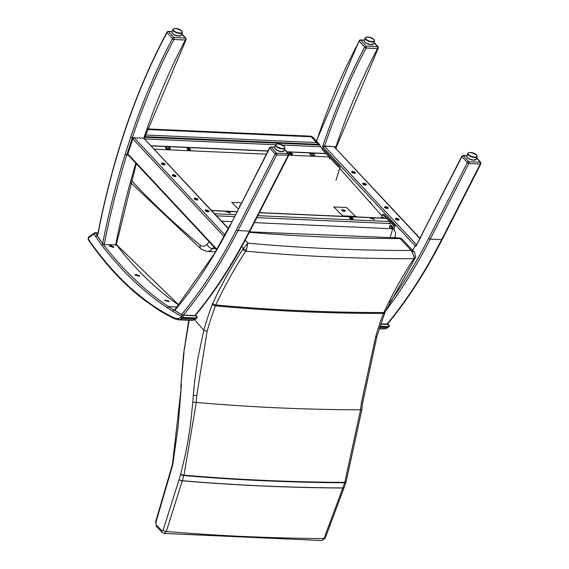 <?xml version="1.0" encoding="UTF-8"?>
<svg xmlns="http://www.w3.org/2000/svg" width="569" height="569" viewBox="0 0 569 569"><rect width="100%" height="100%" fill="white"/><g stroke="black" fill="none" stroke-linecap="round" stroke-linejoin="round"><path stroke-width="0.85" d="M101.808 245.424L103.266 244.442A596.191 307.95 -87.5 0 0 168.637 306.634A836.017 431.828 -87.5 0 0 174.014 310.077L172.72 311.215A837.255 432.468 92.5 0 1 167.329 307.765A597.436 308.597 92.5 0 1 101.808 245.424L95.649 236.434A160.195 82.747 92.5 0 1 94.12 233.909A1.245 0.989 -124.7 0 1 95.002 232.792A1.245 0.64 92.5 0 1 95.236 232.714A1.245 0.64 92.5 0 1 95.628 233.006A1.245 0.832 149.5 0 0 94.12 233.909L88.344 237.913L88.231 239.001A1.245 0.882 145.3 0 0 88.273 239.755C105.471 264.585 124.163 284.685 144.348 300.062L144.37 300.069M168.936 301.122L165.636 300.162L164.384 300.489L169.235 301.57L168.936 301.122M139.313 275.709L136.076 274.507L134.803 274.919L139.576 276.306L139.313 275.709M113.622 246.854L110.457 245.431L109.156 245.915L113.836 247.593L113.622 246.854M88.231 239.001A501.353 258.966 -87.5 0 0 144.057 299.038A414.012 213.852 -87.5 0 0 158.637 309.294L159.469 310.532L158.637 309.294A447.426 231.106 -87.5 0 0 171.589 316.577L172.464 317.836M144.355 300.062L159.043 310.397L172.101 317.737L178.005 319.806A25.946 13.4 92.5 0 0 179.192 319.757A1.245 1.06 -97.2 0 1 178.125 318.469A3.727 1.927 -87.5 0 0 178.211 318.455A23.791 12.29 -87.5 0 0 180.693 317.438A3.727 1.927 -87.5 0 0 181.369 316.741A5.256 2.717 -87.5 0 0 181.518 316.485A1.245 1.038 -62.6 0 1 182.784 315.333A1.245 0.64 92.5 0 1 183.211 316.215A1.245 0.64 92.5 0 1 183.005 317.417A1.245 0.747 -150.7 0 1 181.518 316.485L181.106 316.272L182.386 315.119L196.077 315.923A1.245 1.038 -62.6 0 1 196.447 316.015L196.447 316.015A1.245 1.245 0 0 1 196.952 317.73L196.952 317.73A1.245 0.747 -150.7 0 1 196.291 318.007A1.245 0.64 -87.5 0 0 196.504 316.805A1.245 0.64 -87.5 0 0 196.077 315.923L181.973 314.877M172.443 317.822L171.589 316.577A105.208 54.347 -87.5 0 0 174.797 318.043A24.702 12.76 -87.5 0 0 178.125 318.469M196.938 317.168A1.245 0.747 -150.7 0 1 196.952 317.73L196.767 318.05A1.245 0.797 32.8 0 0 196.838 317.865M196.092 315.838L195.316 315.496M95.649 236.434L97.477 235.509M117.178 245.346L116.304 244.663L136.275 163.701M174.42 310.325L174.014 310.077L174.527 310.098M102.996 244.051L103.266 244.442L116.56 245.033A596.191 307.95 92.5 0 0 178.702 305.048M144.405 139.135L144.377 138.132L143.772 138.217L228.354 228.439M216.583 249.706L128.032 154.882L127.89 153.993L132.79 138.829L134.199 137.798L224.904 234.926M228.233 228.667L143.772 138.217L134.199 137.798M195.195 198.197A1.942 0.754 17.2 0 0 194.193 198.538A1.942 0.754 17.2 0 0 195.828 199.833A1.942 0.754 17.2 0 0 197.905 199.691A1.942 0.754 17.2 0 0 197.116 198.752A1.942 0.754 17.2 0 0 195.195 198.197M162.35 163.033A1.942 0.754 17.2 0 0 161.354 163.374A1.942 0.754 17.2 0 0 162.983 164.661A1.942 0.754 17.2 0 0 165.06 164.519A1.942 0.754 17.2 0 0 164.27 163.58A1.942 0.754 17.2 0 0 162.35 163.033M173.296 174.754A1.942 0.754 17.2 0 0 172.3 175.096A1.942 0.754 17.2 0 0 173.929 176.383A1.942 0.754 17.2 0 0 176.006 176.241A1.942 0.754 17.2 0 0 175.216 175.302A1.942 0.754 17.2 0 0 173.296 174.754M206.142 209.925A1.942 0.754 17.2 0 0 205.139 210.267A1.942 0.754 17.2 0 0 206.775 211.554A1.942 0.754 17.2 0 0 208.851 211.412A1.942 0.754 17.2 0 0 208.062 210.473A1.942 0.754 17.2 0 0 206.142 209.925M271.1 147.079L276.477 153.125A1.166 0.882 138.4 0 0 275.154 154.092L269.784 148.047L230.573 224.748L269.734 147.535L270.858 146.894A1.166 0.597 92.5 0 1 270.858 146.894A1.166 0.597 92.5 0 1 271.136 147.044L271.1 147.079A1.166 0.882 138.4 0 0 269.784 148.047L269.734 147.527M276.477 153.125L276.584 153.168A1.166 0.597 92.5 0 1 276.669 154.967L275.154 154.092L236.505 229.712A528.373 272.921 -87.5 0 1 181.461 314.643L174.491 310.169M276.584 153.168L288.042 153.637A1.166 0.882 -41.6 0 1 288.611 153.907M284.557 149.341L288.583 153.879L288.76 155.209L276.669 154.967L238.013 230.601A1.245 0.704 -152.9 0 1 236.505 229.712M230.573 224.748A530.856 274.208 92.5 0 1 223.93 237.316L223.909 236.754M223.93 237.316L215.701 251.854L174.434 310.212M194.74 315.674A529.618 273.561 -87.5 0 0 249.442 231.114A1.245 0.704 -152.9 0 0 250.104 230.829C233.518 263.255 215.231 291.499 195.259 315.575L183.31 315.162L181.461 314.643M116.296 244.677A1.245 0.605 22.1 0 1 115.628 244.99L104.198 244.485L102.612 243.674A530.856 274.208 92.5 0 1 102.953 241.946A530.856 274.208 92.5 0 1 125.13 154.398L130.742 137.044L132.342 137.712L143.772 138.217A529.618 273.561 -87.5 0 1 185.373 40.008L186.02 39.218L186.077 39.681L185.878 38.336L185.288 38.066A1.245 0.64 92.5 0 1 185.373 40.008L173.943 39.503A1.245 0.64 -87.5 0 0 173.858 37.561A1.245 0.939 138.4 0 0 172.443 38.6L167.108 32.589A1.245 0.939 -41.6 0 1 168.524 31.558A1.245 0.64 -87.5 0 0 168.225 31.395L172.208 31.572M128.245 155.109L126.738 155.038L132.342 137.712A529.618 273.561 -87.5 0 1 173.943 39.503A1.245 0.718 -152.2 0 1 172.443 38.6A530.856 274.208 92.5 0 0 130.742 137.044M97.527 236.256A502.192 259.4 -87.5 0 1 167.108 32.589A1.245 0.725 -151.6 0 1 167.08 32.049C135.749 90.279 112.527 158.218 97.406 235.851L102.612 243.674M186.077 39.681L144.377 138.146M125.13 154.398L126.738 155.038A529.618 273.561 -87.5 0 0 104.618 242.373A529.618 273.561 -87.5 0 0 104.276 244.101A529.618 273.561 -87.5 0 0 104.255 244.208A529.618 273.561 -87.5 0 0 104.198 244.485M207.891 210.63L205.637 210.381L207.457 211.504L208.354 211.291L207.891 210.63L207.628 211.462M206.533 210.174L206.248 211.092M208.041 210.502A1.856 0.718 17.2 0 0 206.177 209.961A1.856 0.718 17.2 0 0 205.217 210.288A1.856 0.718 17.2 0 0 206.782 211.526A1.856 0.718 17.2 0 0 208.773 211.391A1.856 0.718 17.2 0 0 208.041 210.502L208.112 210.502M196.938 198.908L194.69 198.659L196.511 199.776L197.407 199.57L196.938 198.908L196.682 199.74M195.58 198.453L195.295 199.37M195.231 198.24A1.856 0.718 17.2 0 0 194.271 198.567A1.856 0.718 17.2 0 0 195.836 199.804A1.856 0.718 17.2 0 0 197.827 199.662A1.856 0.718 17.2 0 0 197.094 198.78A1.856 0.718 17.2 0 0 195.231 198.24M175.046 175.458L172.798 175.209L174.619 176.333L175.515 176.127L175.046 175.458L174.79 176.29M173.687 175.003L173.403 175.928M172.379 175.117A1.856 0.718 17.2 0 0 173.943 176.354A1.856 0.718 17.2 0 0 175.928 176.219A1.856 0.718 17.2 0 0 175.202 175.33A1.856 0.718 17.2 0 0 173.332 174.79A1.856 0.718 17.2 0 0 172.379 175.117L172.371 175.252M164.1 163.737L161.845 163.488L163.673 164.612L164.562 164.398L164.1 163.737L163.844 164.569M162.741 163.282L162.457 164.199M164.249 163.609A1.856 0.718 17.2 0 0 162.385 163.068A1.856 0.718 17.2 0 0 161.432 163.395A1.856 0.718 17.2 0 0 162.997 164.633A1.856 0.718 17.2 0 0 164.982 164.498A1.856 0.718 17.2 0 0 164.249 163.609L164.327 163.609M389.111 325.703A1.245 1.038 117.4 0 0 388.62 324.55L388.62 324.55A1.245 1.038 117.4 0 0 388.257 324.458A1.245 0.64 92.5 0 1 388.684 325.34A1.245 0.64 92.5 0 1 388.471 326.542A1.245 0.747 29.3 0 0 389.132 326.265L389.132 326.265A1.245 1.245 0 0 0 388.62 324.55L380.732 324.124M476.644 158.146L480.186 162.208A1.166 0.597 92.5 0 1 480.279 164.014L441.622 239.641A529.618 273.561 92.5 0 1 386.92 324.202L380.796 323.932L387.496 324.031M369.964 202.386A1.551 0.804 92.5 0 1 370.12 202.365A1.551 0.804 92.5 0 1 370.817 203.353M416.423 244.663L324.522 146.247L323.107 147.286L322.545 149.028L322.886 147.961A89.098 46.025 -87.5 0 1 322.822 145.941L334.088 146.674L419.758 238.418M480.186 162.208L468.756 161.703L463.266 155.593A1.166 0.882 138.4 0 0 461.943 156.567L415.896 246.185A32.653 16.864 92.5 0 1 415.029 246.128L412.646 250.332L415.171 245.872L416.181 245.104M419.886 238.183L334.088 146.674M385.512 206.654A1.942 0.754 -162.8 0 1 387.432 207.201A1.942 0.754 -162.8 0 1 388.222 208.14A1.942 0.754 -162.8 0 1 386.145 208.282A1.942 0.754 -162.8 0 1 384.509 206.995A1.942 0.754 -162.8 0 1 385.512 206.654M352.666 171.482A1.942 0.754 -162.8 0 1 354.594 172.03A1.942 0.754 -162.8 0 1 355.383 172.969A1.942 0.754 -162.8 0 1 353.299 173.111A1.942 0.754 -162.8 0 1 351.67 171.824A1.942 0.754 -162.8 0 1 352.666 171.482M363.619 183.204A1.942 0.754 -162.8 0 1 365.54 183.759A1.942 0.754 -162.8 0 1 366.329 184.69A1.942 0.754 -162.8 0 1 364.252 184.84A1.942 0.754 -162.8 0 1 362.617 183.545A1.942 0.754 -162.8 0 1 363.619 183.204M396.458 218.375A1.942 0.754 -162.8 0 1 398.378 218.923A1.942 0.754 -162.8 0 1 399.168 219.862A1.942 0.754 -162.8 0 1 397.091 220.004A1.942 0.754 -162.8 0 1 395.455 218.716A1.942 0.754 -162.8 0 1 396.458 218.375M364.388 40.107L360.405 39.93A1.245 0.64 92.5 0 1 360.703 40.086A1.245 0.939 138.4 0 0 359.288 41.124L364.644 47.149L366.038 46.096A1.245 0.64 92.5 0 1 366.123 48.038L377.553 48.543A1.245 0.64 -87.5 0 0 377.467 46.601A1.245 0.939 -41.6 0 1 378.044 46.857L374.096 42.412M360.405 39.93A1.245 1.245 0 0 0 359.259 40.584A1.245 0.725 28.4 0 0 359.288 41.124A502.192 259.4 92.5 0 0 316.165 142.364M378.214 48.265L336.592 146.525L335.952 146.752A529.618 273.561 -87.5 0 1 377.553 48.543A1.245 0.718 27.8 0 0 378.214 48.265L378.214 48.265A1.245 1.245 0 0 0 378.044 46.857M322.822 145.941A530.82 274.187 -87.5 0 1 364.644 47.149L366.123 48.038A529.618 273.561 -87.5 0 0 324.522 146.247L335.952 146.752L335.575 147.904M480.222 162.172A1.166 0.882 -41.6 0 1 480.784 162.442M480.279 164.014L480.94 163.737L442.284 239.364A1.245 0.704 27.1 0 1 441.622 239.641L430.192 239.136L468.849 163.502L480.279 164.014M468.657 161.66A1.166 0.882 138.4 0 0 467.334 162.627L468.849 163.502A1.166 0.597 92.5 0 0 468.756 161.703M463.266 155.593L463.315 155.572A1.166 0.597 -87.5 0 0 463.038 155.429L461.9 156.07L461.943 156.567L467.334 162.627L428.685 238.247A528.373 272.921 92.5 0 1 389.722 302.452M415.029 246.128L416.75 245.011M386.92 324.202L387.197 323.775M370.227 202.685L370.668 203.176M369.772 202.173A1.856 0.96 92.5 0 1 370.135 202.059A1.856 0.96 92.5 0 1 371.009 203.567M396.728 219.655L395.939 218.98L396.522 218.61L398.691 219.598L396.728 219.655M397.902 218.923L397.61 219.854M396.522 218.61L396.309 219.3M395.533 218.738L395.533 218.745A1.856 0.718 -162.8 0 1 396.493 218.411A1.856 0.718 -162.8 0 1 398.336 218.937A1.856 0.718 -162.8 0 1 399.089 219.84A1.856 0.718 -162.8 0 1 397.212 220.011A1.856 0.718 -162.8 0 1 395.526 218.83A1.856 0.718 -162.8 0 1 395.533 218.738L395.533 218.745A1.856 0.718 17.2 0 0 395.519 218.837L395.448 218.823M385.775 207.934L384.993 207.258L385.576 206.888L387.745 207.877L385.775 207.934M386.956 207.194L386.664 208.133M385.576 206.888L385.362 207.578M384.587 207.016L384.587 207.024A1.856 0.718 -162.8 0 1 385.547 206.689A1.856 0.718 -162.8 0 1 387.389 207.216A1.856 0.718 -162.8 0 1 388.143 208.119A1.856 0.718 -162.8 0 1 386.266 208.282A1.856 0.718 -162.8 0 1 384.58 207.109A1.856 0.718 -162.8 0 1 384.587 207.016L384.587 207.024A1.856 0.718 17.2 0 0 384.573 207.116L384.495 207.102M363.883 184.491L363.093 183.808L363.683 183.438L365.846 184.427L363.883 184.491M365.056 183.751L364.772 184.69M363.683 183.438L363.47 184.136M362.695 183.567L362.695 183.581A1.856 0.718 -162.8 0 1 363.655 183.239A1.856 0.718 -162.8 0 1 365.49 183.773A1.856 0.718 -162.8 0 1 366.251 184.669A1.856 0.718 -162.8 0 1 364.366 184.84A1.856 0.718 -162.8 0 1 362.681 183.659A1.856 0.718 -162.8 0 1 362.695 183.567A1.856 0.718 17.2 0 0 362.695 183.581A1.856 0.718 17.2 0 0 362.681 183.666L362.602 183.652M352.936 172.763L352.147 172.087L352.737 171.717L354.9 172.706L352.936 172.763M354.11 172.03L353.826 172.962M352.737 171.717L352.524 172.407M351.749 171.845L351.749 171.852A1.856 0.718 -162.8 0 1 352.709 171.518A1.856 0.718 -162.8 0 1 354.544 172.044A1.856 0.718 -162.8 0 1 355.298 172.948A1.856 0.718 -162.8 0 1 353.42 173.118A1.856 0.718 -162.8 0 1 351.734 171.938A1.856 0.718 -162.8 0 1 351.749 171.845L351.749 171.852A1.856 0.718 17.2 0 0 351.734 171.945L351.656 171.93M147.335 129.504L311.2 136.78A4.972 3.755 -41.6 0 1 313.512 137.805L313.512 137.805A4.972 4.972 0 0 0 310.02 136.14A4.972 2.568 92.5 0 1 311.2 136.78L316.35 142.57L319.351 144.391A4.972 3.755 -41.6 0 1 319.707 145.01L320.496 146.731L322.943 149.483M313.512 137.805L319.351 144.391L144.882 136.638M339.693 168.324L382.048 215.985M393.449 228.816L395.597 232.721L395.327 235.865L394.381 237.963M145.28 135.465L146.233 135.017L145.65 134.369M390.49 224.101L388.791 223.468L390.49 224.101M342.31 215.438L342.254 216.448L343.37 216.497L342.31 215.438A2.795 1.444 -87.5 0 0 342.218 215.559L341.677 216.277M259.407 212.628L341.933 216.291A1.487 0.768 92.5 0 1 342.254 216.448M356.13 217.059L357.254 217.109L355.07 216.007L356.13 217.059A1.487 0.768 -87.5 0 0 355.81 216.903L343.228 216.348M352.759 219.115A1.863 0.683 16.2 0 0 349.679 218.219M256.861 217.607L389.907 223.517A1.487 0.768 -87.5 0 0 389.63 221.526L386.507 218.411A1.487 0.768 -87.5 0 0 386.187 218.254L357.069 216.96M352.147 219.172A1.863 0.683 -163.8 0 1 350.305 218.667A1.863 0.683 -163.8 0 1 349.522 217.813A1.863 0.683 -163.8 0 1 351.507 217.685A1.863 0.683 -163.8 0 1 353.107 218.859A1.863 0.683 -163.8 0 1 352.147 219.172M395.156 225.587L393.634 225.523L382.503 214.413L384.025 214.485L395.156 225.587L394.011 229.52M390.021 237.949L393.634 225.523M382.503 214.413L381.443 218.048M239.862 205.971A1.863 0.683 -163.8 0 1 239.855 205.964A1.863 0.683 -163.8 0 1 239.663 205.509A1.863 0.683 -163.8 0 1 240.253 205.203M238.319 208.987L231.732 202.415L241.462 202.849M341.926 210.494A1.863 0.683 -163.8 0 1 341.734 210.039A1.863 0.683 -163.8 0 1 343.185 209.79A1.863 0.683 -163.8 0 1 345.113 210.637A1.863 0.683 -163.8 0 1 345.312 211.085A1.863 0.683 -163.8 0 1 343.861 211.341A1.863 0.683 -163.8 0 1 341.926 210.494M344.409 211.398A1.863 0.683 16.2 0 0 342.325 210.793M355.469 216.398L346.564 207.514L333.804 206.952L342.709 215.829L355.469 216.398M190.238 149.96A1.863 0.718 17.2 0 0 187.749 148.922A1.863 0.718 17.2 0 0 187.109 148.986M292.31 154.491A1.863 0.718 17.2 0 0 289.82 153.452A1.863 0.718 17.2 0 0 289.173 153.523M286.847 151.923L326.065 153.666A1.487 0.768 -87.5 0 0 325.724 153.488L286.698 151.759M326.065 153.666L329.131 156.952L288.782 155.159M187.955 148.267A1.863 0.718 -162.8 0 1 189.797 148.793A1.863 0.718 -162.8 0 1 190.558 149.697A1.863 0.718 -162.8 0 1 188.559 149.832A1.863 0.718 -162.8 0 1 186.995 148.594A1.863 0.718 -162.8 0 1 187.955 148.267M290.026 152.798A1.863 0.718 -162.8 0 1 291.869 153.331A1.863 0.718 -162.8 0 1 292.622 154.227A1.863 0.718 -162.8 0 1 290.631 154.37A1.863 0.718 -162.8 0 1 289.066 153.125A1.863 0.718 -162.8 0 1 290.026 152.798M329.38 158.964A1.487 0.768 -87.5 0 0 329.131 156.952M340.07 167.101L338.548 167.037L322.125 149.448L323.647 149.512L340.07 167.101L336.002 180.245M391.828 228.745A2.447 1.266 -87.5 0 0 391.365 225.737A2.447 1.266 -87.5 0 0 390.782 225.424L391.081 225.438A2.447 1.266 92.5 0 1 391.664 225.751A2.447 1.266 92.5 0 1 392.126 228.759M390.782 225.424L389.68 226.007A2.262 1.166 92.5 0 1 390.931 225.879A2.262 1.166 92.5 0 1 391.344 228.724M389.822 227.721A3.151 0.69 162.4 0 1 390.128 227.55A3.151 0.854 4.9 0 0 389.808 227.614L389.808 227.337A3.172 2.041 -37.2 0 1 390.213 226.811A1.337 0.69 -87.5 0 0 389.993 226.562A3.172 2.689 132 0 0 389.651 227.159L389.495 227.259A3.151 2.184 62.3 0 1 389.516 226.86A3.151 2.873 -118.8 0 0 389.438 227.287M389.914 227.18L389.495 227.259M383.577 218.14A2.447 1.266 -87.5 0 0 382.709 217.372L383.008 217.386A2.447 1.266 92.5 0 1 383.876 218.155M170.152 147.912A3.179 3.179 0 0 0 165.984 146.624L165.984 146.624A2.354 0.91 -162.8 0 0 167.699 148.473A2.354 0.91 -162.8 0 0 170.152 147.912L170.11 148.936A2.447 0.946 -162.8 0 1 167.499 149.114A2.447 0.946 -162.8 0 1 165.437 147.492L165.565 147.079A2.447 0.946 17.2 0 0 167.62 148.708A2.447 0.946 17.2 0 0 170.238 148.53A2.447 0.946 17.2 0 0 170.223 148.253M168.09 146.439A3.179 1.75 -82.2 0 0 167.741 146.318L167.592 146.638A3.179 2.518 130.2 0 0 167.002 146.802A1.302 0.505 17.2 0 0 167.137 146.951A3.179 2.319 -37 0 1 167.748 146.802L168.367 147.051A3.179 1.536 87.3 0 1 168.609 147.527A1.302 0.505 17.2 0 0 168.872 147.542A3.179 1.735 -82 0 0 168.666 147.058L168.872 146.852A3.179 2.304 -37.4 0 1 169.349 147.044A1.302 0.505 17.2 0 0 169.213 146.902A3.179 2.532 130.5 0 0 168.716 146.688L167.947 146.802M168.545 147.378L168.872 146.852M167.741 146.318A1.302 0.505 17.2 0 0 167.471 146.311A3.179 1.522 87.6 0 1 167.791 146.425L167.542 146.838M372.403 218.155A3.179 1.743 -82.1 0 0 372.062 218.055A3.179 1.743 -82.1 0 0 372.048 218.055L371.906 218.34A3.179 2.546 127.9 0 0 371.322 218.503A1.302 0.477 16.2 0 0 371.457 218.645A3.179 2.354 -38.8 0 1 372.062 218.496L372.688 218.731A3.179 1.543 87.3 0 1 372.937 219.193A1.302 0.477 16.2 0 0 373.207 219.207A3.179 1.728 -82 0 0 372.994 218.745L373.186 218.546A3.179 2.347 -39.2 0 1 373.669 218.745A1.302 0.477 16.2 0 0 373.527 218.603A3.179 2.561 128.2 0 0 373.029 218.389L372.275 218.496M372.873 219.051L373.186 218.546M374.494 219.634A3.179 3.179 0 0 0 372.062 218.055A1.302 0.477 16.2 0 0 372.005 218.048A1.302 0.477 16.2 0 0 371.785 218.041A3.179 1.529 87.5 0 1 372.105 218.14L371.863 218.532M230.438 213.233A3.179 3.179 0 0 0 228.005 211.661A1.302 0.477 16.2 0 0 227.949 211.654A1.302 0.477 16.2 0 0 227.728 211.647A3.179 1.529 87.5 0 1 228.048 211.746L227.849 211.938A3.179 2.546 127.9 0 0 227.266 212.109A1.302 0.477 16.2 0 0 227.401 212.244A3.179 2.354 -38.8 0 1 228.013 212.095L228.638 212.329A3.179 1.543 87.3 0 1 228.887 212.799A1.209 0.441 -163.8 0 0 229.094 212.799L229.151 212.813A3.179 1.728 -82 0 0 228.937 212.344L229.129 212.145A3.179 2.347 -39.2 0 1 229.613 212.344A1.302 0.477 16.2 0 0 229.471 212.209A3.179 2.561 128.2 0 0 228.973 211.988L228.347 211.76A3.179 1.743 -82.1 0 0 228.005 211.661A3.179 1.743 -82.1 0 0 227.998 211.654L228.027 211.725A1.209 0.441 -163.8 0 1 228.027 211.725M228.816 212.657L229.129 212.145M228.048 211.746L227.806 212.137M314.593 155.266L314.501 154.654A2.354 0.91 -162.8 0 1 313.355 155.451A2.354 0.91 -162.8 0 1 310.688 154.576A2.354 0.91 -162.8 0 1 310.34 153.36L309.92 153.822A2.447 0.946 17.2 0 0 310.909 155.003A2.447 0.946 17.2 0 0 313.334 155.7A2.447 0.946 17.2 0 0 314.593 155.266A2.447 0.946 17.2 0 0 314.579 154.996M312.089 153.061A1.302 0.505 17.2 0 0 311.826 153.047A3.179 1.522 87.6 0 1 312.146 153.168L311.947 153.374A3.179 2.518 130.2 0 0 311.357 153.538A1.302 0.505 17.2 0 0 311.492 153.687A3.179 2.319 -37 0 1 312.097 153.538L312.722 153.786A3.179 1.536 87.3 0 1 312.964 154.263A1.302 0.505 17.2 0 0 313.227 154.277A3.179 1.735 -82 0 0 313.021 153.801L313.22 153.587A3.179 2.304 -37.4 0 1 313.697 153.786A1.302 0.505 17.2 0 0 313.562 153.637A3.179 2.532 130.5 0 0 313.064 153.424L312.445 153.182A3.179 1.75 -82.2 0 0 312.089 153.061L312.118 153.132A1.209 0.469 -162.8 0 0 312.075 153.132M312.146 153.168L311.89 153.58M312.893 154.114L313.22 153.587M249.35 232.308A2159.647 1628.428 138.7 0 0 400.035 238.546L401.806 238.795L399.886 237.97L400.035 238.546L411.266 250.495L414.396 257.408A2.489 1.038 18.7 0 0 415.683 256.946L415.683 256.946A2.489 1.038 18.7 0 0 415.69 256.918M323.974 538.58L322.047 540.55L325.24 538.139A2.489 1.088 -158.2 0 1 323.974 538.58A2481.06 1870.787 -41.3 0 1 166.312 531.496L182.3 480.805A2422.048 1826.284 138.7 0 0 342.808 488.017L323.974 538.58M325.255 538.11A2.489 1.088 -158.2 0 1 325.24 538.139L344.074 487.626A2.489 0.953 -160.8 0 1 342.808 488.017L342.844 487.932A2421.941 1826.206 -41.3 0 1 182.329 480.72L183.865 475.549A9.972 5.1 -88.1 0 0 183.986 475.158L196.262 402.432A211.504 106.666 90.8 0 1 196.732 395.64L207.088 331.378A211.007 108.935 92.5 0 1 215.431 305.894A2240.551 1689.432 138.7 0 0 383.406 313.448A2.489 1.138 20.7 0 0 384.701 312.95A2.489 1.138 20.7 0 0 384.708 312.929M361.45 409.694L360.582 409.822L344.793 482.391A9.972 5.199 93.2 0 1 344.672 482.775L342.844 487.932A2.489 0.974 -160.5 0 0 344.11 487.533L344.074 487.626A2.489 0.953 -160.8 0 0 344.089 487.583M376.884 336.514L362.595 403.03L361.813 409.822L346.059 482.021A2.489 0.889 -162 0 1 346.059 482.021A2.489 0.889 -162 0 1 344.793 482.391A2415.576 1821.405 -41.3 0 1 183.986 475.158A2.489 0.96 15.1 0 1 180.729 473.998A7.489 3.784 90.9 0 1 180.643 474.29A2.489 1.046 16.6 0 0 183.865 475.549A2416.017 1821.739 138.7 0 0 344.672 482.775A2.489 0.974 -160.5 0 0 345.938 482.377A2.489 0.974 -160.5 0 0 345.952 482.178M414.396 257.408A4.972 2.525 91.2 0 1 413.805 258.724A427.86 221.078 -87.4 0 0 383.798 312.545A2.489 1.337 25.2 0 0 385.099 311.997L376.898 336.478L375.625 336.869L361.358 403.044A211.476 111.702 -85.7 0 0 360.575 409.822L360.582 409.822A2341.35 1765.436 -41.3 0 1 196.262 402.432L192.813 402.112L190.629 423.372L188.311 439.012L185.43 454.304L180.729 473.998M401.806 238.795L414.424 252.223L411.266 250.495A2158.935 1627.895 -41.3 0 1 247.935 243.148L243.24 248.497A2.489 1.287 92.5 0 1 242.935 249.151A430.384 222.308 -87.5 0 0 212.77 303.291A12.454 6.43 -87.5 0 0 212.287 304.422A213.489 110.272 -87.5 0 0 203.83 330.233L198.033 357.339L194.662 380.881L193.289 395.284L196.732 395.64M375.625 336.869A210.985 109.042 -87.4 0 1 383.406 313.448A9.972 5.192 -86.8 0 1 383.798 312.545A2239.428 1688.586 -41.3 0 1 215.807 304.984A427.902 220.95 92.5 0 1 245.78 251.164A2165.685 1632.987 138.7 0 0 413.805 258.724A2.489 1.615 33.5 0 0 415.093 258.177L415.093 258.177A2.489 1.615 33.5 0 0 415.114 258.141M414.424 252.223L415.683 256.946L415.086 258.177L385.099 311.997A2.489 1.337 25.2 0 0 385.113 311.968M322.04 540.55L164.242 533.459L166.312 531.496A2.489 1.159 18.8 0 1 163.139 530.109L161.923 530.749A2.489 1.92 135.5 0 0 162.293 532.527L162.293 532.527A2.489 1.92 135.5 0 0 162.343 532.57M182.3 480.805L182.329 480.72A2.489 1.046 16.6 0 1 179.107 479.454A12.49 6.302 -89.1 0 0 179.071 479.567A2.489 1.024 16.2 0 0 182.3 480.805M212.287 304.422A2.489 1.138 -159.3 0 0 215.431 305.894A9.972 5.107 91.9 0 1 215.807 304.984A2.489 1.337 -154.8 0 1 212.77 303.291M242.935 249.151A2.489 1.615 -146.5 0 0 245.78 251.164A4.972 2.617 -86.1 0 0 246.434 249.855L247.935 243.148L245.189 240.225M183.602 353.89L181.013 384.082L183.922 354.16A2.489 0.448 -173 0 1 183.602 353.89A2.489 0.448 -173 0 1 183.602 353.875L189.121 320.297M155.878 522.513A2.489 0.939 -165.4 0 1 155.614 521.922L156.639 526.78A2.489 1.92 135.5 0 1 156.262 525.002L155.878 522.513L172.756 464.809L172.478 464.268L155.614 521.922M207.088 331.378L203.83 330.233M246.434 249.855A2.489 1.038 -161.3 0 1 243.24 248.497L241.626 246.775M194.598 319.721L203.823 330.233M282.409 148.936A4.972 1.999 17.9 0 0 284.977 148.032L284.536 146.553C279.884 143.857 276.875 143.331 275.517 144.974A4.972 1.999 17.9 0 0 277.494 147.471A4.972 1.999 17.9 0 0 282.409 148.936M282.359 148.509A4.659 1.871 -162.1 0 1 275.865 144.939A4.659 1.871 -162.1 0 1 282.772 145.244A4.659 1.871 -162.1 0 1 282.359 148.509M281.577 151.503A4.972 1.999 -162.1 0 1 276.662 150.045A4.972 1.999 -162.1 0 1 274.685 147.549L275.126 149.021L276.662 150.237L281.427 151.667L284.144 150.6A4.972 1.999 -162.1 0 1 281.577 151.503M275.005 148.694A4.659 1.871 17.9 0 0 281.356 151.624A4.659 1.871 17.9 0 0 283.22 151.347M179.783 33.436A4.972 1.999 17.9 0 0 182.35 32.533L181.909 31.053C177.258 28.358 174.249 27.831 172.891 29.474A4.972 1.999 17.9 0 0 174.868 31.971A4.972 1.999 17.9 0 0 179.783 33.436M179.733 33.009A4.659 1.871 -162.1 0 1 173.239 29.439A4.659 1.871 -162.1 0 1 180.145 29.744A4.659 1.871 -162.1 0 1 179.733 33.009M178.951 36.003A4.972 1.999 -162.1 0 1 174.036 34.538A4.972 1.999 -162.1 0 1 172.058 32.042L172.499 33.521L174.036 34.737L178.801 36.167L181.518 35.1A4.972 1.999 -162.1 0 1 178.951 36.003M172.379 33.194A4.659 1.871 17.9 0 0 178.73 36.124A4.659 1.871 17.9 0 0 180.586 35.847M97.996 232.835L95.236 232.714A1.245 1.245 0 0 0 94.475 232.934L88.7 236.932A1.245 0.989 55.3 0 0 88.344 237.913M181.106 316.272L172.72 311.215M144.832 300.233L144.057 299.038L144.86 300.254M181.369 316.741A1.245 0.797 32.8 0 0 182.813 317.737A4.972 2.568 92.5 0 1 181.916 318.668A1.245 1.003 -121.6 0 1 180.693 317.438M195.7 319.138A1.245 1.003 -121.6 0 1 195.203 319.259A4.972 2.568 -87.5 0 0 196.106 318.327A1.245 0.797 32.8 0 0 196.767 318.05L195.7 319.138L192.827 320.311A1.245 1.053 78 0 1 192.599 320.326A25.036 12.931 -87.5 0 0 195.203 319.259L181.916 318.668A25.036 12.931 92.5 0 1 179.306 319.735L192.599 320.326A4.972 2.568 -87.5 0 1 192.478 320.347L179.192 319.757A4.972 2.568 92.5 0 0 179.306 319.735A1.245 1.053 78 0 1 178.211 318.455M182.813 317.737L196.106 318.327A6.501 3.357 -87.5 0 0 196.291 318.007L183.005 317.417A6.501 3.357 92.5 0 1 182.813 317.737M192.727 320.326A1.245 1.06 -97.2 0 1 192.478 320.347A25.946 13.4 -87.5 0 1 191.298 320.397L178.005 319.806M174.797 318.043L175.408 319.245M177.101 307.011L168.637 306.634L167.329 307.765M97.939 233.105L95.628 233.006A158.957 82.107 -87.5 0 0 97.135 235.495L97.406 235.886M224.03 236.54L132.79 138.829M127.89 153.993L216.839 249.25M288.014 153.673A1.166 0.597 92.5 0 1 288.099 155.479L249.442 231.114L238.013 230.601A529.618 273.561 92.5 0 1 183.31 315.162M288.042 153.637L284.464 149.611M274.799 147.2L271.136 147.044M215.701 251.854A530.856 274.208 92.5 0 1 175.373 309.714A530.856 274.208 92.5 0 1 174.669 310.546M172.165 31.715L168.524 31.558L173.858 37.561L185.288 38.066L181.824 34.168M115.628 244.99A529.618 273.561 92.5 0 1 115.685 244.713A529.618 273.561 92.5 0 1 116.048 242.885A529.618 273.561 92.5 0 1 135.827 163.225M379.651 327.445L387.382 327.794A1.245 1.003 58.4 0 0 387.873 327.673L388.94 326.585A1.245 0.797 -147.2 0 1 388.286 326.855A4.972 2.568 92.5 0 1 387.382 327.794A25.036 12.931 92.5 0 1 384.772 328.861L379.274 328.619L384.658 328.882A1.245 1.06 82.8 0 0 384.907 328.861M380.064 326.172L388.471 326.542A6.501 3.357 92.5 0 1 388.286 326.855L379.957 326.485M387.873 327.673L385 328.846A1.245 1.053 -102 0 1 384.772 328.861A4.972 2.568 92.5 0 1 384.658 328.882A25.946 13.4 92.5 0 1 383.478 328.932L379.239 328.74M323.107 147.286L415.171 245.872M374.004 42.703L377.467 46.601L366.038 46.096L360.703 40.086L364.345 40.25M463.315 155.572L466.971 155.735M422.739 233.262A530.827 274.187 92.5 0 1 415.896 246.185M385.576 310.994A529.618 273.561 -87.5 0 0 430.192 239.136A1.245 0.704 27.1 0 1 428.685 238.247M474.589 157.471A4.972 1.999 17.9 0 0 477.156 156.567L476.715 155.088C472.064 152.392 469.055 151.866 467.697 153.509A4.972 1.999 17.9 0 0 469.674 156.006A4.972 1.999 17.9 0 0 474.589 157.471M474.539 157.044A4.659 1.871 -162.1 0 1 468.045 153.474A4.659 1.871 -162.1 0 1 474.951 153.779A4.659 1.871 -162.1 0 1 474.539 157.044M473.757 160.038A4.972 1.999 -162.1 0 1 468.842 158.573A4.972 1.999 -162.1 0 1 466.865 156.077L467.305 157.556L468.842 158.772L473.607 160.202L476.324 159.135A4.972 1.999 -162.1 0 1 473.757 160.038M467.185 157.229A4.659 1.871 17.9 0 0 473.536 160.159A4.659 1.871 17.9 0 0 475.399 159.882M371.962 41.971A4.972 1.999 17.9 0 0 374.53 41.06L374.089 39.588C369.437 36.893 366.429 36.366 365.07 38.009A4.972 1.999 17.9 0 0 367.048 40.506A4.972 1.999 17.9 0 0 371.962 41.971M371.913 41.544A4.659 1.871 -162.1 0 1 365.419 37.974A4.659 1.871 -162.1 0 1 372.325 38.279A4.659 1.871 -162.1 0 1 371.913 41.544M371.13 44.538A4.972 1.999 -162.1 0 1 366.216 43.073A4.972 1.999 -162.1 0 1 364.238 40.577L364.679 42.056L366.216 43.272L370.981 44.695L373.698 43.635A4.972 1.999 -162.1 0 1 371.13 44.538M364.558 41.722A4.659 1.871 17.9 0 0 370.91 44.659A4.659 1.871 17.9 0 0 372.773 44.375M146.233 135.017L316.35 142.57M215.687 248.745L212.557 248.61A4.972 3.599 -138.2 0 1 207.116 244.158A14.915 7.703 92.5 0 1 200.174 245.154A4.972 3.969 -50.6 0 0 201.27 249.179L206.938 251.434A19.887 10.27 -87.5 0 0 212.557 248.61L214.022 246.967M200.174 245.154A1557.837 804.673 92.5 0 1 130.977 180.06M209.214 241.818L207.116 244.158M221.583 221.185L231.853 221.64M254.293 222.635L392.681 228.781M144.768 138.928L275.624 144.739M282.444 145.038L320.496 146.731M144.675 137.243L319.707 145.01M216.569 215.822L234.428 216.611M389.63 221.526L257.849 215.672M235.417 214.677L214.641 213.752M211.746 210.651L236.903 211.768M259.336 212.763L386.507 218.411M151.283 145.906L166.12 146.56M168.901 146.688L267.921 151.084M266.342 154.163L154.355 149.192M165.728 146.866A2.447 0.946 17.2 0 0 165.565 147.079L165.984 146.624M312.445 153.182L312.303 153.545M362.595 403.03L361.358 403.044M180.643 474.29L179.107 479.454M179.071 479.567L163.139 530.109M161.923 530.749L156.262 525.002M193.289 395.284A213.98 108.01 -89.1 0 0 192.813 402.112M172.756 464.809L178.118 426.885L181.17 388.065L172.478 464.268M181.17 388.065A326.848 164.974 -89.1 0 0 181.34 384.153M183.922 354.16A12.482 6.302 -89.1 0 0 184 353.456M275.517 144.974L274.685 147.549M284.977 148.032L284.144 150.6M172.891 29.474L172.058 32.042M182.35 32.533L181.518 35.1M88.7 236.932L88.273 239.755M191.298 320.397L192.827 320.311M195.387 315.418L196.063 315.823M116.396 244.201L117.164 245.324M178.787 304.941L117.157 245.31M196.042 315.809L196.447 316.015M270.858 146.894L274.841 147.072M230.53 224.229L215.687 251.285M250.104 230.829L288.76 155.202M185.878 38.336L181.916 33.877M168.225 31.395A1.245 1.245 0 0 0 167.08 32.049M383.478 328.932L385 328.846M387.567 323.946L388.243 324.358M336.592 146.525L336.002 148.353M359.259 40.584L316.378 141.027M476.73 157.876L480.762 162.414L480.933 163.744M463.038 155.429L467.021 155.6M422.703 232.764L461.9 156.07M387.432 324.11C407.411 300.034 425.697 271.79 442.284 239.364M467.697 153.509L466.865 156.077M477.156 156.567L476.324 159.135M365.07 38.009L364.238 40.577M374.53 41.06L373.698 43.635M147.535 128.928L310.02 136.14M395.327 235.865L394.651 237.963M201.27 249.179L130.813 182.813M206.938 251.434L215.381 251.811M236.974 211.632L211.604 210.502M151.126 145.735L166.518 146.418M168.516 146.51L267.999 150.927M381.607 217.955L382.709 217.372M168.637 146.894L168.488 147.257M372.048 218.055L372.005 218.048A3.179 3.179 0 0 0 370.263 218.404M227.991 211.654L227.949 211.654A3.179 3.179 0 0 0 226.213 212.002M228.902 212.187L228.759 212.543M314.501 154.654A3.179 3.179 0 0 0 310.34 153.36M312.993 153.637L312.836 154M344.11 487.533L346.059 482.021M249.585 231.839L399.886 237.97M164.249 533.459L162.293 532.527L156.639 526.78M181.006 384.075L180.828 387.98M188.737 320.283L183.673 353.257"/></g></svg>
